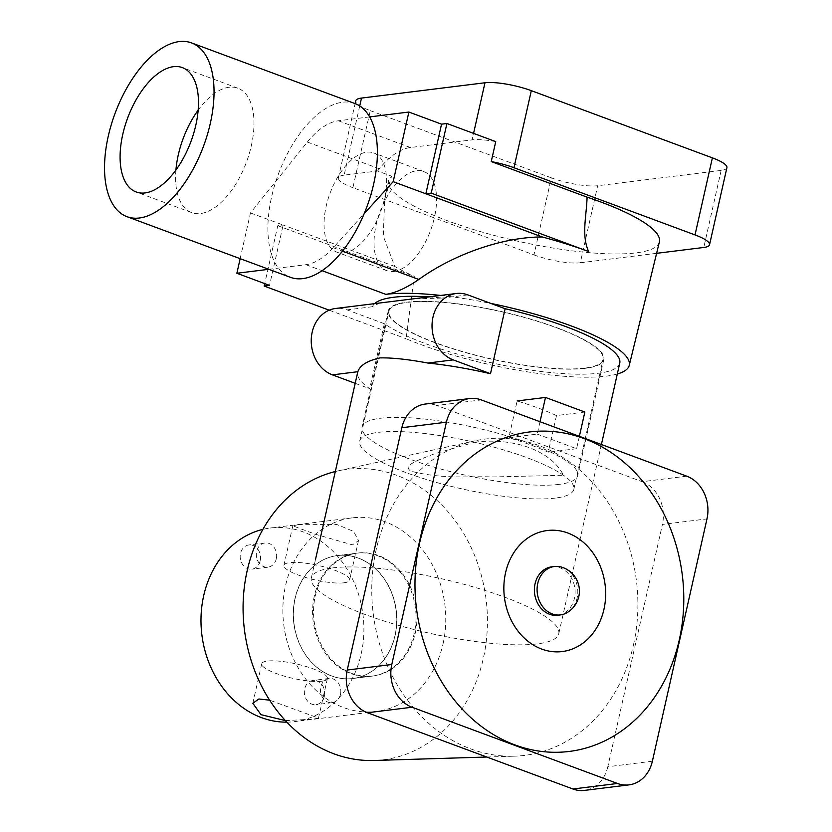 <?xml version="1.0" encoding="UTF-8"?>
<svg xmlns="http://www.w3.org/2000/svg" width="832" height="832" viewBox="0 0 832 832"><rect width="100%" height="100%" fill="white"/><g stroke="black" fill="none" stroke-linecap="round" stroke-linejoin="round"><path stroke-width="0.62" stroke-dasharray="4.16 3.12" d="M298.137 524.711L292.822 525.803L299.198 528.268L316.056 534.456L352.456 544.877L358.488 540.602L353.631 531.409L336.929 524.545L298.137 524.711M343.907 582.806A33.654 7.405 12.7 0 1 306.28 577.668A33.654 7.405 12.7 0 1 283.92 565.334A33.654 7.405 12.7 0 1 289.588 562.65A33.654 7.405 12.7 0 1 327.215 567.788A33.654 7.405 12.7 0 1 349.586 580.133A33.654 7.405 12.7 0 1 343.907 582.806M285.366 720.595L313.186 719.16L318.5 718.068L269.62 700.17M321.734 681.221A33.654 7.405 12.7 0 1 284.107 676.083A33.654 7.405 12.7 0 1 261.737 663.738A33.654 7.405 12.7 0 1 267.415 661.066A33.654 7.405 12.7 0 1 305.042 666.193A33.654 7.405 12.7 0 1 327.402 678.538A33.654 7.405 12.7 0 1 321.734 681.221M324.366 696.207A12.199 10.15 -97.1 0 1 316.025 704.662A12.199 10.15 -97.1 0 1 304.678 688.906A12.199 10.15 -97.1 0 1 313.019 680.451A12.199 10.15 -97.1 0 1 324.366 696.207M340.465 694.21A12.199 10.15 -97.1 0 1 332.134 702.666A12.199 10.15 -97.1 0 1 320.788 686.91A12.199 10.15 -97.1 0 1 329.129 678.454A12.199 10.15 -97.1 0 1 340.465 694.21M260.198 560.726A12.199 10.15 -97.1 0 1 251.867 569.171A12.199 10.15 -97.1 0 1 240.521 553.426A12.199 10.15 -97.1 0 1 248.862 544.97A12.199 10.15 -97.1 0 1 260.198 560.726M276.307 558.73A12.199 10.15 -97.1 0 1 267.966 567.174A12.199 10.15 -97.1 0 1 256.63 551.418A12.199 10.15 -97.1 0 1 264.961 542.974A12.199 10.15 -97.1 0 1 276.307 558.73M314.319 596.107A61.953 51.553 82.9 0 0 371.935 676.135A61.953 51.553 82.9 0 0 414.305 633.214A61.953 51.553 82.9 0 0 356.689 553.186A61.953 51.553 82.9 0 0 314.319 596.107M294.996 598.51A61.953 51.553 82.9 0 0 352.612 678.538A61.953 51.553 82.9 0 0 394.971 635.606A61.953 51.553 82.9 0 0 337.355 555.578A61.953 51.553 82.9 0 0 294.996 598.51M443.04 643.874A97.562 81.182 82.9 0 0 352.3 517.847A97.562 81.182 82.9 0 0 285.584 585.447A97.562 81.182 82.9 0 0 376.324 711.474A97.562 81.182 82.9 0 0 443.04 643.874M286.811 722.145A97.562 81.182 82.9 0 0 294.455 721.635A97.562 81.182 82.9 0 0 361.171 654.035A97.562 81.182 82.9 0 0 270.431 527.998A97.562 81.182 82.9 0 0 262.902 529.37M584.594 368.118A109.751 24.128 12.7 0 1 461.906 351.374A109.751 24.128 12.7 0 1 388.96 311.126A109.751 24.128 12.7 0 1 407.462 302.38A109.751 24.128 12.7 0 1 530.161 319.134A109.751 24.128 12.7 0 1 603.096 359.382A109.751 24.128 12.7 0 1 584.594 368.118M555.308 498.098A109.751 24.128 12.7 0 1 432.609 481.354A109.751 24.128 12.7 0 1 359.674 441.106A109.751 24.128 12.7 0 1 378.175 432.359A109.751 24.128 12.7 0 1 500.864 449.114A109.751 24.128 12.7 0 1 573.81 489.362A109.751 24.128 12.7 0 1 555.308 498.098M332.696 567.902A126.828 27.882 12.7 0 1 474.479 587.257A126.828 27.882 12.7 0 1 558.761 633.766A126.828 27.882 12.7 0 1 537.389 643.864A126.828 27.882 12.7 0 1 395.606 624.51A126.828 27.882 12.7 0 1 311.314 578.001A126.828 27.882 12.7 0 1 332.696 567.902M619.757 363.137A126.828 27.882 12.7 0 1 598.374 373.235A126.828 27.882 12.7 0 1 486.678 361.722A126.828 27.882 12.7 0 1 384.353 323.71L369.699 388.7A126.828 27.882 12.7 0 1 357.666 372.362M428.948 296.899A126.828 27.882 12.7 0 1 442.437 298.043L412.298 298.958M379.579 303.025L372.486 306.717A126.828 27.882 12.7 0 1 374.587 303.638M384.353 323.71L347.069 309.878A34.143 28.413 82.9 0 0 335.546 308.485M355.191 383.313L369.699 388.7M540.01 421.72L537.222 434.106L508.872 437.622A109.751 24.128 12.7 0 1 548.236 452.234L556.494 415.563L584.854 412.038M556.494 415.563A109.751 24.128 -167.3 0 0 517.14 400.951L508.872 437.622M579.374 436.332L576.586 448.718L537.222 434.106M576.586 448.718L548.236 452.234M561.413 567.081A24.388 20.301 -97.1 0 1 562.671 567.497A24.388 20.301 -97.1 0 1 577.117 598.01A24.388 20.301 -97.1 0 1 567.07 612.643M551.751 566.831A24.388 20.301 -97.1 0 1 574.434 598.343A24.388 20.301 -97.1 0 1 557.762 615.243M474.51 442.25C513.916 437.07 551.481 450.902 563.43 475.249L492.918 476.954C468.406 475.956 443.81 479.638 410.769 471.141C403.946 465.972 412.329 463.726 416.166 461.022L433.597 454.116L474.51 442.25A109.751 24.128 12.7 0 1 563.43 475.249M335.317 471.526A146.338 121.784 -97.1 0 1 337.969 470.912A146.338 121.784 -97.1 0 1 483.34 658.362A146.338 121.784 -97.1 0 1 373.89 760.49M633.443 644.956A159.38 132.631 82.9 0 0 475.114 440.794A159.38 132.631 82.9 0 0 376.22 549.505A159.38 132.631 82.9 0 0 514.238 756.184A159.38 132.631 82.9 0 0 633.443 644.956M415.241 633.09A61.953 51.553 82.9 0 0 357.625 553.062A61.953 51.553 82.9 0 0 315.255 595.993A61.953 51.553 82.9 0 0 372.871 676.021A61.953 51.553 82.9 0 0 415.241 633.09M395.106 635.596A61.953 51.553 82.9 0 0 337.49 555.558A61.953 51.553 82.9 0 0 295.131 598.489A61.953 51.553 82.9 0 0 352.747 678.517A61.953 51.553 82.9 0 0 395.106 635.596M652.371 761.218L607.818 766.74L662.428 524.42L706.982 518.898M686.754 476.174L642.19 481.697L436.717 405.454L481.281 399.922M425.194 404.061A34.143 28.413 -97.1 0 1 436.717 405.454M642.19 481.697A34.143 28.413 -97.1 0 1 662.428 524.42M607.818 766.74A34.143 28.413 -97.1 0 1 584.47 790.4M175.926 170.04A66.342 33.769 -69.6 0 0 191.714 212.597A66.342 33.769 -69.6 0 0 200.564 213.533A66.342 33.769 -69.6 0 0 249.163 154.034A66.342 33.769 -69.6 0 0 237.869 88.202A66.342 33.769 -69.6 0 0 229.018 87.266A66.342 33.769 -69.6 0 0 198.151 110.157M354.89 103.532A92.685 47.174 -69.6 0 0 342.524 102.222A92.685 47.174 -69.6 0 0 275.912 181.21A92.685 47.174 -69.6 0 0 278.398 268.112A92.685 47.174 -69.6 0 0 290.399 277.316M585.187 368.337A110.479 24.294 12.7 0 1 461.677 351.478A110.479 24.294 12.7 0 1 388.253 310.96A110.479 24.294 12.7 0 1 406.869 302.162A110.479 24.294 12.7 0 1 530.39 319.02A110.479 24.294 12.7 0 1 603.814 359.538A110.479 24.294 12.7 0 1 585.187 368.337M559.031 484.39A110.479 24.294 12.7 0 1 435.521 467.532A110.479 24.294 12.7 0 1 362.097 427.014A110.479 24.294 12.7 0 1 380.723 418.215A110.479 24.294 12.7 0 1 504.234 435.074A110.479 24.294 12.7 0 1 577.658 475.592A110.479 24.294 12.7 0 1 559.031 484.39M440.71 295.443A136.583 30.035 12.7 0 1 490.828 303.41M617.302 374.005A136.583 30.035 12.7 0 1 606.247 376.158A136.583 30.035 12.7 0 1 406.089 338.718L414.274 276.359A137.686 30.274 -167.3 0 1 394.815 266.479L383.282 236.132L384.675 199.316L388.482 180.898A138.85 30.534 12.7 0 1 391.591 176.186L384.675 199.316M659.391 241.946A138.85 30.534 12.7 0 1 636.012 252.886A138.85 30.534 12.7 0 1 481.042 231.774A138.85 30.534 12.7 0 1 388.482 180.898M369.637 116.906L338.333 120.786A73.164 37.242 -69.6 0 0 307.33 142.064L250.463 212.909L240.157 258.669M268.809 269.298L305.906 264.701A73.164 37.242 -69.6 0 0 333.268 247.707L364.208 213.606M250.463 212.909L283.14 225.035L269.537 285.386M394.815 266.479L283.14 225.035L277.774 225.701L264.722 283.598M726.908 167.69A34.143 7.509 12.7 0 1 721.157 170.414L597.678 185.734A34.143 7.509 12.7 0 1 551.335 177.83L533.967 254.894L352.903 187.699L370.271 110.635A34.143 7.509 12.7 0 1 355.742 100.797M533.967 254.894A34.143 7.509 -167.3 0 0 580.31 262.787L597.678 185.734M656.614 253.323L580.31 262.787M359.726 105.976L344.136 175.146L377.603 170.986L391.591 176.186M344.136 175.146A34.143 7.509 -167.3 0 0 338.385 177.861A34.143 7.509 -167.3 0 0 352.903 187.699M377.603 170.986L379.361 168.792A73.164 37.242 110.4 0 1 410.374 147.524L472.108 139.87L473.564 133.39M329.202 310.18L406.089 338.718M551.335 177.83L370.271 110.635M277.774 225.701L414.274 276.359M495.737 141.617A34.143 7.509 -167.3 0 0 472.108 139.87M343.97 252.918A52.926 26.936 -69.6 0 0 382.73 205.452A52.926 26.936 -69.6 0 0 373.734 152.932A52.926 26.936 -69.6 0 0 366.662 152.183A52.926 26.936 -69.6 0 0 327.902 199.638A52.926 26.936 -69.6 0 0 336.898 252.169A52.926 26.936 -69.6 0 0 343.97 252.918M393.952 271.461A52.926 26.936 -69.6 0 0 432.723 224.006A52.926 26.936 -69.6 0 0 423.717 171.475A52.926 26.936 -69.6 0 0 416.655 170.726A52.926 26.936 -69.6 0 0 377.884 218.192A52.926 26.936 -69.6 0 0 386.89 270.712A52.926 26.936 -69.6 0 0 393.952 271.461M467.854 294.892L442.437 298.043M372.486 306.717L347.069 309.878M305.906 264.701L322.078 270.691M721.157 170.414L703.789 247.468M333.268 247.707L342.482 251.129M307.33 142.064L379.361 168.792M338.333 120.786L410.374 147.524M283.92 565.334L292.822 525.803M261.737 663.738L252.834 703.269M332.134 702.666L316.025 704.662M267.966 567.174L251.867 569.171M352.612 678.538L371.935 676.135M352.3 517.847L270.431 527.998M376.324 711.474L294.455 721.635M337.355 555.578L356.689 553.186M264.961 542.974L248.862 544.97M329.129 678.454L313.019 680.451M327.402 678.538L318.5 718.068M349.586 580.133L358.488 540.602M359.674 441.106L388.96 311.126M601.411 444.506L558.761 633.766M315.494 559.489L311.314 578.001M573.81 489.362L603.096 359.382M337.969 470.912L475.114 440.794M357.625 553.062L337.49 555.558M372.871 676.021L352.747 678.517M486.751 757.026L514.238 756.184M237.869 88.202L182.364 67.61M388.253 310.96L362.097 427.014M603.814 359.538L577.658 475.592M338.385 177.861L355.108 103.615M191.714 212.597L136.209 191.994M423.717 171.475L373.734 152.932M386.89 270.712L336.898 252.169"/><path stroke-width="1.25" d="M269.62 700.17L258.866 698.994L252.834 703.269L260.978 714.657L285.366 720.595M262.902 529.37A97.562 81.182 82.9 0 0 203.715 595.598A97.562 81.182 82.9 0 0 286.811 722.145M505.138 308.724L467.854 294.892A34.143 28.413 82.9 0 0 456.331 293.498A34.143 28.413 82.9 0 0 432.983 317.158A34.143 28.413 82.9 0 0 453.211 359.882L490.495 373.714L505.138 308.724A126.828 27.882 12.7 0 1 619.757 363.137L601.411 444.506M456.331 293.498L335.546 308.485A34.143 28.413 82.9 0 0 312.187 332.145A34.143 28.413 82.9 0 0 332.426 374.868L355.191 383.313M315.494 559.489L357.666 372.362A126.828 27.882 12.7 0 1 357.843 371.706C359.954 365.331 367.349 360.734 380.026 357.906C392.226 357.635 408.148 359.351 427.794 363.033A126.828 27.882 12.7 0 1 490.495 373.714M374.587 303.638A126.828 27.882 12.7 0 1 428.948 296.899M517.14 400.951L545.49 397.436L540.01 421.72M579.374 436.332L584.854 412.038L545.49 397.436M505.554 572.78A60.975 50.742 -97.1 0 1 567.83 533.01A60.975 50.742 -97.1 0 1 603.959 609.294A60.975 50.742 -97.1 0 1 541.674 649.064A60.975 50.742 -97.1 0 1 505.554 572.78M679.286 639.912A160.971 133.962 82.9 0 0 583.908 438.516A160.971 133.962 82.9 0 0 419.484 543.494A160.971 133.962 82.9 0 0 514.862 744.89A160.971 133.962 82.9 0 0 679.286 639.912M560.446 614.91L557.762 615.243A24.388 20.301 -97.1 0 1 535.07 583.731A24.388 20.301 -97.1 0 1 551.751 566.831L554.434 566.498A24.388 20.301 -97.1 0 1 561.413 567.081A25.002 25.002 0 0 1 567.07 612.643A24.388 20.301 -97.1 0 1 560.446 614.91A24.388 20.301 -97.1 0 1 552.209 613.912A24.388 20.301 -97.1 0 1 537.763 583.398A24.388 20.301 -97.1 0 1 554.434 566.498M486.751 757.026L373.89 760.49A146.338 121.784 -97.1 0 1 247.166 570.721A146.338 121.784 -97.1 0 1 335.317 471.526M652.371 761.218L706.982 518.898A34.143 28.413 82.9 0 0 686.754 476.174L481.281 399.922A34.143 28.413 82.9 0 0 469.747 398.528A34.143 28.413 82.9 0 0 446.399 422.188L391.789 664.508A34.143 28.413 82.9 0 0 412.027 707.231L617.5 783.484A34.143 28.413 82.9 0 0 629.023 784.878A34.143 28.413 82.9 0 0 652.371 761.218M412.027 707.231L367.463 712.754L572.936 789.006L617.5 783.484M446.399 422.188L401.846 427.721L347.235 670.041L391.789 664.508M367.463 712.754A34.143 28.413 -97.1 0 1 347.235 670.041M401.846 427.721A34.143 28.413 -97.1 0 1 425.194 404.061L469.747 398.528M629.023 784.878L584.47 790.4A34.143 28.413 -97.1 0 1 572.936 789.006M145.059 192.93A66.342 33.769 -69.6 0 0 193.658 133.442A66.342 33.769 -69.6 0 0 182.364 67.61A66.342 33.769 -69.6 0 0 173.514 66.664A66.342 33.769 -69.6 0 0 124.914 126.162A66.342 33.769 -69.6 0 0 136.209 191.994A66.342 33.769 -69.6 0 0 145.059 192.93M179.161 41.6A92.685 47.174 -69.6 0 0 111.27 124.717A92.685 47.174 -69.6 0 0 127.046 216.694A92.685 47.174 -69.6 0 0 139.412 218.005A92.685 47.174 -69.6 0 0 207.303 134.888A92.685 47.174 -69.6 0 0 191.537 42.91A92.685 47.174 -69.6 0 0 179.161 41.6M127.046 216.694L290.399 277.316A92.685 47.174 -69.6 0 0 302.765 278.626A92.685 47.174 -69.6 0 0 364.208 213.606L393.182 181.667L542.194 236.964A137.946 30.326 12.7 0 1 588.671 251.566C581.069 235.352 586.778 214.739 587.059 197.132A138.85 30.534 12.7 0 1 659.391 241.946L629.242 365.394A136.583 30.035 12.7 0 1 617.302 374.005M322.078 270.691L385.809 294.351A136.583 30.035 12.7 0 1 440.71 295.443M490.828 303.41A136.583 30.035 12.7 0 1 629.242 365.394M385.809 294.351C395.19 293.082 406.193 288.122 418.829 279.458C454.21 253.916 503.287 237.006 542.194 236.964M240.157 258.669L236.87 273.26L268.809 269.298M264.722 283.598L264.17 286.052L269.537 285.386L236.87 273.26M355.108 103.615L355.742 100.797A34.143 7.509 12.7 0 1 361.504 98.082L484.973 82.763A34.143 7.509 12.7 0 1 531.315 90.657L513.958 167.721L695.022 234.915A34.143 7.509 -167.3 0 1 709.54 244.754A34.143 7.509 -167.3 0 1 703.789 247.468L656.614 253.323M513.958 167.721A34.143 7.509 -167.3 0 0 491.244 161.574L495.737 141.617L446.919 123.5L441.542 124.166L408.876 112.039L369.637 116.906A92.685 47.174 -69.6 0 0 354.89 103.532L191.537 42.91M587.059 197.132L491.244 161.574M264.17 286.052L329.202 310.18M531.315 90.657L712.39 157.862A34.143 7.509 12.7 0 1 726.908 167.69L709.54 244.754M441.542 124.166L425.859 193.794L431.226 193.128L588.671 251.566M431.226 193.128L446.919 123.5M364.208 213.606A92.685 47.174 -69.6 0 0 369.637 116.906M393.182 181.667L408.876 112.039M198.151 110.157A66.342 33.769 -69.6 0 0 175.926 170.04M357.843 371.706L332.426 374.868M453.211 359.882L427.794 363.033M473.564 133.39L484.973 82.763M361.504 98.082L359.726 105.976M695.022 234.915L712.39 157.862M342.482 251.129L418.829 279.458"/></g></svg>
